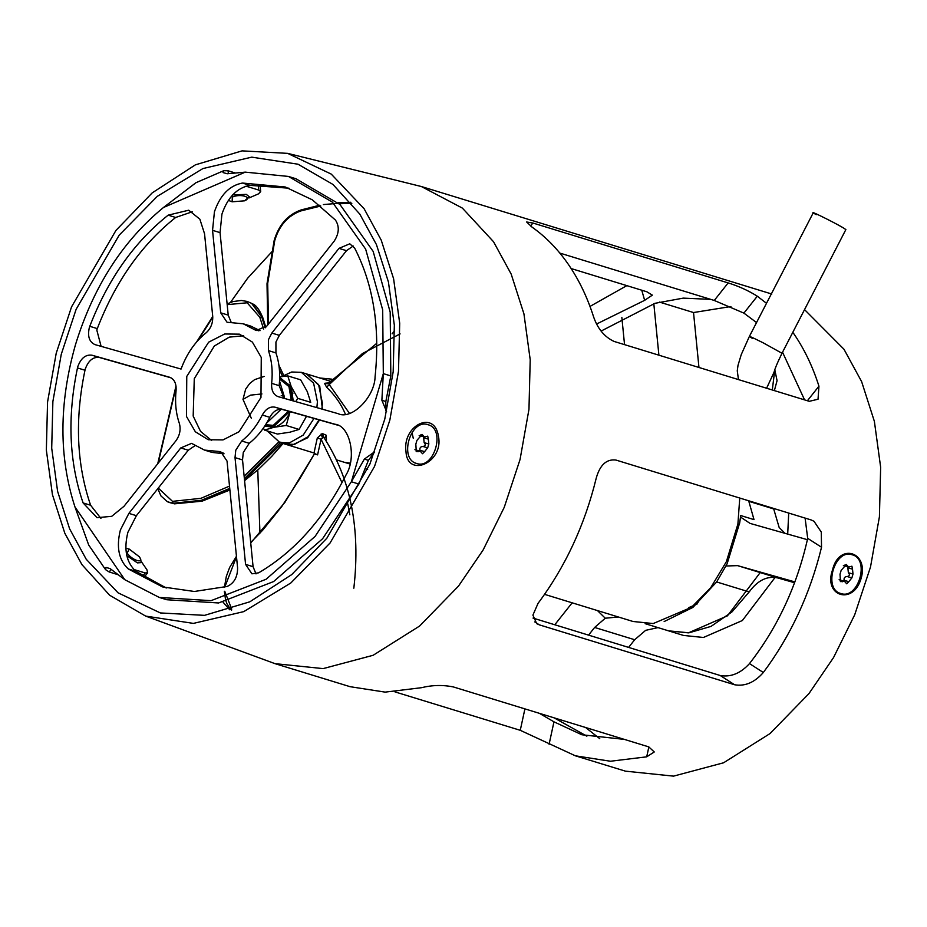 <?xml version="1.0" encoding="UTF-8"?>
<svg xmlns="http://www.w3.org/2000/svg" width="927" height="927" viewBox="0 0 927 927"><rect width="100%" height="100%" fill="white"/><g stroke="black" fill="none" stroke-linecap="round" stroke-linejoin="round"><path stroke-width="1.39" d="M688.831 607.579L696.93 604.161L698.831 600.974M807.405 539.688L750.07 523.407L740.534 517.069L740.696 515.539L754.01 519.618L748.668 500.777M784.995 533.326L779.155 527.475L773.709 508.958M740.696 515.539L739.572 523.512M740.534 517.069L739.711 522.724L727.104 563.813L716.641 581.947L692.898 607.428L664.149 621.553M618.321 616.976L605.273 618.228L597.463 610.58M726.073 565.991L737.591 565.632L794.891 581.913M588.552 635.122L594.636 627.452L605.273 618.228M572.168 602.817L554.775 624.763M658.9 355.192L653.813 303.662M621.855 317.486L624.543 344.647M760.198 572.573L727.428 615.841L688.425 632.863L668.483 630.835L688.981 632.817L711.044 626.385L731.913 611.982L749.19 591.924C757.73 580.337 767.22 575.667 777.649 577.927L794.578 582.735M698.958 367.474L693.523 312.538L730.905 306.536M628.599 647.405L634.682 639.734L645.656 630.337L658.008 627.614M659.433 302.075L693.523 312.538M544.589 594.358L633.014 621.484L653.234 623.547L691.53 607.289L710.696 587.753L726.362 561.692L737.904 524.056L739.746 498.042M737.904 524.056L726.362 561.692M344.682 462.388L350.209 463.268M788.715 513.06L787.695 534.091M775.123 577.394L742.365 620.522L703.442 637.475L683.512 635.435L645.122 623.662M345.192 413.685C340.997 403.859 334.809 395.053 326.64 387.266L324.624 383.535L327.486 383.697M319.537 420.012L307.66 437.776L292.469 444.914L285.354 444.195L314.01 452.99L317.312 437.95L322.387 433.546L326.316 435.273L326.42 439.908M400.082 333.905L362.353 353.593L329.236 384.554L349.456 413.396M324.624 383.535L328.506 383.199L376.814 343.28M327.219 383.79L328.691 383.025L329.236 384.554L326.64 387.266M324.971 383.245L328.807 382.897M353.836 588.216C360.649 528.668 350.615 478.355 323.72 437.277L321.066 439.213L317.579 454.89L315.203 453.824M349.838 514.821L347.787 503.929M342.028 482.677L321.066 439.213L317.312 437.95M250.696 542.515L262.758 530.117L281.843 506.385L299.977 478.448L314.716 453.338L284.913 502.353L250.742 542.955M236.489 556.733L224.797 587.115M224.74 591.252L231.727 609.109M321.136 433.987L322.445 437.799M322.387 433.546L323.72 437.277L325.053 437.915L326.316 435.273M324.798 437.335L325.053 437.915M229.734 488.378L201.356 500.302L173.106 503.245L167.463 501.774L174.137 503.755L201.924 500.974L229.85 489.526M244.508 479.966L281.553 443.523M280.835 442.109L244.38 478.61M227.103 303.963L233.048 301.553L241.321 300.475L247.196 301.437L251.576 303.338L261.785 317.022L265.238 327.822M265.713 327.37L262.608 317.532L252.387 303.813C256.014 304.983 259.502 309.664 262.862 317.834L265.806 327.266M158.274 488.077L172.503 501.356L200.939 498.32L229.514 486.107M244.137 476.211L278.621 442.086M263.639 329.085L259.792 317.208L247.173 302.781L227.173 304.647M212.781 317.196L198.007 340.383M176.107 386.791L158.204 463.152M320.788 206.026L300.788 210.939L301.518 209.931L319.873 205.296M338.088 202.781L350.858 202.283M301.518 209.931L300.788 210.939C287.868 215.667 279.189 225.562 274.728 240.626L267.694 283.407L268.482 324.044M278.888 365.18L283.662 375.319M319.815 377.996L331.947 379.178M392.098 333.836L394.589 330.823M351.808 203.419L339.143 203.731M281.738 376.605L291.715 371.994L301.368 372.341L306.373 373.871L318.621 384.717L322.422 403.257L321.889 409.062M319.039 419.861L308.262 436.594L294.496 444.381L284.856 444.045L279.85 442.503L267.219 430.916M301.368 372.341L313.616 383.187L317.416 401.727L316.872 407.637M313.986 418.436L303.222 435.087L289.491 442.851L279.85 442.503M291.055 393.245L293.059 393.071L291.055 393.245M279.676 377.451L291.229 386.652L293.199 400.916M290.452 411.449C286.443 420.186 280.893 425.47 273.813 427.301L264.751 426.096M263.326 428.193L264.543 430.093L273.813 427.301L286.211 425.481L289.63 413.465M295.678 401.623L297.822 398.378L291.229 386.652L287.764 375.887L300.661 379.838L307.254 391.565L310.719 402.33L297.822 398.378M279.676 376.907L287.764 375.887M306.466 416.362L299.097 429.433L289.827 432.225L277.428 434.045L264.543 430.093M286.211 425.481L299.097 429.433M438.483 436.455C443.871 462.735 407.312 478.332 405.991 451.658C402.075 425.702 434.496 409.062 438.483 436.455M832.55 569.85C838.923 542.469 869.202 551.716 861.067 578.599C853.28 605.609 823.014 596.293 832.55 569.85M624.346 739.387L581.832 734.752L553.964 721.832L539.363 713.315M805.099 518.089L807.695 538.344C797.035 585.725 777.626 627.475 749.491 663.593C740.557 673.373 730.812 677.347 720.267 675.528L533.025 618.089M586.872 736.177L554.045 717.822M782.539 352.214L804.578 399.885M229.711 609.769L223.048 602.168M626.837 285.632L589.989 306.42M287.637 153.361L421.368 186.524L462.364 208.088L493.535 241.738L511.183 274.091L523.94 313.882L530.209 359.734L528.969 409.294L520.047 459.525L504.253 507.301L483.094 550.047L458.494 586.096L419.595 626.049L373.129 655.285L323.117 668.61L274.995 663.651L145.666 616.096L109.653 595.238L81.947 564.647L64.809 533.234L52.433 494.624L46.35 450.116L47.555 402.017L56.211 353.257L71.541 306.883L115.956 230.406L152.202 192.886L195.377 164.844L242.086 150.869L287.637 153.361L331.252 174.102L364.102 208.726L381.229 240.139L393.604 278.749L399.699 323.256L398.494 371.356L389.838 420.116L374.508 466.49L330.093 542.967L290.811 582.99L243.766 611.623L193.419 623.396L145.666 616.096M766.502 303.303L757.301 296.2C748.332 290.568 738.61 286.142 728.158 282.92L532.909 223.025L526.629 221.993L532.017 227.092C545.933 236.93 558.135 249.49 568.633 264.774C579.097 280.081 587.451 297.521 593.662 317.069C597.764 328.853 604.555 336.964 614.022 341.414L809.271 401.321L818.031 399.236L818.947 386.177C812.736 366.628 804.393 349.201 793.918 333.894L792.817 332.306M804.543 309.618L843.976 349.247L861.623 381.611L874.381 421.391L880.65 467.243L879.41 516.803L870.499 567.034L854.694 614.821L833.547 657.567L808.935 693.616L770.047 733.558L723.57 762.794L673.558 776.131L625.435 771.16L575.366 755.806L610.418 761.241L646.71 756.826L654.277 751.959L648.703 746.861L453.454 686.965C442.944 684.798 432.272 685.041 421.426 687.707L385.134 692.121L350.082 686.687L274.995 663.651M599.757 738.68L585.586 727.498M359.827 214.125L376.432 244.577L388.436 282.017L394.334 325.18L393.175 371.82L384.786 419.097L369.908 464.068L326.849 538.228L291.704 574.613L249.826 601.808L204.531 615.354L160.371 612.944L118.065 592.828L86.211 559.248L69.606 528.796L57.601 491.345L51.703 448.193L52.874 401.553L61.263 354.276L76.13 309.305L119.201 235.145L157.289 196.339L202.909 168.563L251.727 157.15L298.03 164.218L332.955 184.45L359.827 214.125M230.475 302.434L247.602 278.274L272.237 251.379M538.031 603.384L532.909 615.111L536.71 623.651L539.34 624.856L734.59 684.752C744.984 686.571 754.566 682.481 763.327 672.504C790.661 635.852 810.059 594.103 821.531 547.254L821.276 532.052L813.999 521.275L811.171 519.954L615.922 460.047C606.525 458.888 599.954 464.914 596.235 478.135C584.775 524.995 565.366 566.745 538.031 603.384M394.983 691.89L520.256 730.314L575.366 755.806M559.838 253.083L714.265 300.452L743.894 313.117L756.548 322.561M601.09 331.078L655.018 303.303L683.245 298.123L710.731 299.375M257.776 470.001L259.942 533.187M596.606 324.01L644.647 300.336L652.353 295.134L646.837 291.773L571.148 268.552M128.888 513.373L180.765 447.926L191.565 443.373L204.496 450.093L220.684 451.646L227.034 461.067L237.59 567.834C237.602 577.046 234.137 583.245 227.173 586.443L194.38 591.484L162.515 586.918L128.355 568.993C118.795 560.14 116.13 547.162 120.371 530.024L128.888 513.373L136.396 515.679L127.88 532.33C123.639 549.456 126.304 562.446 135.863 571.287L166.292 587.996M211.565 440.452L200.556 431.403L193.175 416.072L194.276 378.714L214.322 346.026L229.293 337.127L243.685 335.748M260.974 397.486L239.073 431.715L223.025 439.908L208.262 439.734L195.354 431.785L186.466 416.432L186.767 376.408L208.656 342.167L224.716 333.987L239.467 334.16L252.387 342.109L261.263 357.451L260.974 397.486M212.55 230.325L220.707 312.816L227.045 322.248L243.245 323.801L256.176 330.522L266.964 325.956L334.114 241.263C339.155 233.488 339.595 226.42 335.458 220.081L312.329 199.826L285.215 186.976L242.422 183.048C229.514 185.504 220.186 195.087 214.427 211.796L212.55 230.325L220.058 232.631L221.935 214.102C227.694 197.393 237.022 187.81 249.931 185.354L288.946 188.193M101.113 346.362L96.802 330.058L97.289 328.61C115.388 281.715 141.507 244.67 175.666 217.463L192.329 211.773M95.029 344.635C89.328 342.04 87.416 336.42 89.293 327.752L89.78 326.304C107.88 279.421 133.998 242.364 168.158 215.157L188.702 210.209L199.861 219.178L204.554 233.778L212.712 316.269C213.025 323.094 210.8 328.633 206.026 332.886C195.018 341.762 186.698 353.824 181.055 369.062L94.89 344.589M256.003 573.894L253.083 566.687L242.526 459.919L243.28 452.503L249.212 443.303C257.497 436.71 264.357 428.054 269.803 417.324C273.28 411.182 277.521 408.575 282.515 409.491L337.335 425.064M335.4 424.346L335.041 424.242C349.977 425.632 356.918 457.451 346.072 474.844C323.581 519.097 294.45 551.75 258.668 572.816L251.924 573.813L245.574 564.381L235.018 457.614L235.771 450.198L241.704 440.997L249.212 443.303M353.199 246.014L346.489 250.672L279.34 335.365L275.933 342.028L275.933 352.909C279.34 362.816 280.417 373.732 279.166 385.655L284.195 398.355M278.123 396.629L338.158 413.685C351.542 420.337 374.763 397.08 375.087 376.686C380.209 327.509 373.396 284.647 354.647 248.088L349.78 243.801L338.981 248.366L271.831 333.06L268.424 339.722L268.424 350.603C271.831 360.522 272.909 371.437 271.657 383.349C271.24 390.36 273.395 394.786 278.123 396.629L277.973 396.594M83.106 502.944L97.034 517.672L111.715 516.327L124.021 506.269L175.898 440.823C179.884 435.226 181.02 429.375 179.317 423.28C175.91 413.372 174.832 402.457 176.072 390.534C176.489 383.523 174.334 379.097 169.618 377.254L91.912 355.192C85.678 354.392 80.997 358.146 77.856 366.455L77.474 367.938C67.196 417.046 69.073 462.04 83.106 502.944L90.614 505.238C76.582 464.346 74.705 419.34 84.983 370.232L85.365 368.761C88.505 360.452 93.187 356.698 99.421 357.498L171.043 377.834M374.578 452.063L368.401 460.36L358.876 484.056L351.368 481.75L315.076 536.443L266.095 579.259L211.078 600.661L159.282 597.44L124.809 579.711L110.104 568.587L106.026 567.451L105.562 569.653L88.714 545.053L74.971 506.953C58.76 457.185 58.922 403.129 75.446 344.798C93.291 286.825 122.642 241.066 163.476 207.497L195.91 182.735L223.731 170.707L223.025 172.561L227.173 173.766L245.273 172.132L288.448 176.443L332.422 202.156L365.644 249.12L382.689 309.885L383.315 373.627L390.823 375.933L385.829 401.542L385.864 410.812M358.876 484.056L322.584 538.749L273.604 581.565L218.587 602.967L166.802 599.746L159.282 597.44M136.396 515.679L188.274 450.232L195.203 445.539M224.033 453.767L212.005 452.399L204.496 450.093M90.614 505.238L100.916 518.413M220.058 232.631L228.216 315.122L231.217 322.434M243.245 323.801L250.754 326.095L260.047 330.661M288.448 176.443L295.956 178.749L339.931 204.461L373.164 251.426L390.197 312.19L390.823 375.933M241.704 440.997C249.989 434.404 256.849 425.748 262.295 415.029C265.771 408.877 270 406.269 274.995 407.185L282.515 409.491M335.759 424.462L274.995 407.185M374.079 452.191L364.392 459.062L368.401 460.36M364.392 459.062L351.368 481.75L383.315 373.627L381.878 400.267L385.829 401.542M381.878 400.267L386.582 411.623M412.225 433.512L413.257 438.239M235.006 172.897L228.042 170.765L228.401 173.616M228.042 170.765L223.731 170.707M248.911 197.996L258.401 193.894L260.696 191.634L258.726 190.058L246.003 186.153M105.562 569.653L109.166 571.959L117.833 574.636M109.166 571.959L111.217 569.491M141.472 561.808L146.918 569.757L147.66 572.782L145.157 572.956L133.847 569.491M773.883 373.106C774.323 370.082 777.035 363.465 781.994 353.268L845.876 229.572L842.933 227.625C831.612 220.997 803.431 207.335 816.223 214.682M423.025 446.501L427.683 447.822L424.612 451.611L419.954 450.29C419.537 447.834 420.557 446.559 423.025 446.501C425.493 445.852 425.875 444.578 424.16 442.666L423.662 437.776L428.32 439.097L427.718 436.142L424.45 436.999L422.098 434.415M422.109 434.427L416.953 440.348L415.817 444.184L416.293 451.542L420.221 451.182L414.914 449.676M424.612 451.611L422.538 453.743L420.221 451.182M416.594 463.442C398.529 459.05 410.603 418.216 428.042 424.728C446.107 429.108 434.033 469.943 416.594 463.442L414.821 462.932M425.852 424.102L428.042 424.728M428.32 439.097L428.819 443.987L427.683 447.822M847.22 576.559L851.878 577.88L848.808 581.669L844.149 580.348C843.721 577.88 844.752 576.617 847.22 576.559C849.688 575.91 850.071 574.624 848.356 572.724L847.857 567.822L852.504 569.155L851.913 566.2L848.645 567.057L846.281 564.473L841.148 570.406L840.013 574.242L840.488 581.6L844.416 581.241L839.109 579.734M848.808 581.669L846.733 583.801L844.416 581.241M840.789 593.489C822.724 589.108 834.787 548.274 852.226 554.786C870.302 559.166 858.228 600.001 840.789 593.489L839.016 592.99M850.047 554.161L852.226 554.786M852.504 569.155L853.002 574.045L851.878 577.88M127.126 553.025C131.889 560.371 144.774 564.323 139.34 556.779L129.27 549.12L127.126 553.025M126.756 555.621L137.405 562.874L141.171 562.608L140.684 559.097L139.34 556.779M140.684 559.097L140.047 558.077M127.671 548.668L125.817 548.309M244.543 200.823C253.256 197.3 240.371 193.349 232.329 197.069L232.132 201.808L244.543 200.823L249.282 196.767L246.315 194.392L232.677 194.867M228.332 200.359L232.132 201.808M748.68 501.275L773.709 508.946M594.636 627.452L634.682 639.734M716.641 581.947L749.19 591.924M737.591 565.632L777.649 577.927M330.197 381.182L306.883 374.021L319.722 386.095L322.399 409.201M350.232 463.129L344.427 462.318L350.244 463.118M231.576 610.233L231.147 608.564M174.821 503.79L173.106 503.245L172.503 501.356M262.608 317.532L262.271 318.749L262.608 317.532L259.792 317.208M265.643 424.717L273.268 425.354L288.471 411.182M291.31 400.371L288.946 386.571L279.63 379.108M279.653 378.401L289.433 385.006L292.526 400.719M289.688 411.53L273.836 426.385L265.261 425.308M261.935 393.94L250.557 395.134L242.99 399.375L245.678 389.097L249.745 383.477L254.589 379.653L264.114 376.432M281.229 395.62L284.253 396.42L284.137 398.32M279.548 381.09L284.253 396.42M281.194 409.247L266.686 423.013M818.947 386.177L807.405 400.742M757.301 296.2L743.894 313.117M728.158 282.92L714.265 300.452M532.909 223.025L530.545 226.014M539.34 624.856L534.717 621.878M734.59 684.752L720.267 675.528M763.327 672.504L749.491 663.593M821.531 547.254L807.695 538.344M520.256 730.314L524.914 708.888M549.097 744.254L553.964 721.832M646.71 756.826L648.865 746.907M641.751 290.209L644.647 300.336M242.422 183.048L249.931 185.354M89.78 326.304L97.289 328.61M271.831 333.06L279.34 335.365M91.912 355.192L99.421 357.498M128.355 568.993L135.863 571.287M217.741 451.356L223.28 453.06M180.765 447.926L188.274 450.232M77.474 367.938L84.983 370.232M338.981 248.366L346.489 250.672M268.424 350.603L275.933 352.909M271.657 383.349L279.166 385.655M262.295 415.029L269.803 417.324M235.018 457.614L242.526 459.919M245.574 564.381L253.083 566.687M168.158 215.157L175.666 217.463M220.707 312.816L228.216 315.122M253.824 329.294L258.807 330.823M163.476 207.497L245.273 172.132M124.809 579.711L74.971 506.953M258.204 184.774L258.726 190.058M142.607 576.165L145.157 572.956M781.994 353.268L763.257 342.863C750.546 336.513 746.907 335.018 752.342 338.367M774.369 390.615L777.069 380.661L774.798 369.792L772.295 389.977M774.103 372.121L766.606 388.228M416.096 451.136L418.112 451.716M420.87 434.763L422.955 435.354M424.16 442.666L428.819 443.987M840.291 581.194L842.307 581.774M845.065 564.821L847.139 565.412M848.356 572.724L853.002 574.045M344.925 462.469L350.024 464.033M364.995 468.633L367.648 469.444M344.427 462.318L337.266 460.116M314.01 452.99L315.47 454.323M230.672 609.456L226.941 603.767L225.574 599.908L224.357 591.333M224.45 587.208L226.339 576.374L229.618 567.498L236.455 556.293M251.576 303.338L252.399 303.813M157.799 488.691L160.95 495.933L167.463 501.774M157.717 463.767L176.003 385.91M196.605 341.97L212.735 316.478M283.106 443.5L271.75 456.351L258.691 469.178L244.577 480.626M229.896 490.001L202.04 501.183L174.473 503.848L168.494 502.272M282.422 376.153L279.409 369.711M267.752 324.96L267.011 283.708L274.125 240.672C278.737 224.879 287.764 214.624 301.194 209.908L319.78 205.215M323.372 204.566L350.823 202.248M242.99 399.375L251.298 418.228M421.368 186.524L771.82 294.033M260.012 184.728L260.696 191.634M144.172 577.185L147.66 572.782M738.46 379.595L737.266 370.8L738.019 365.284L741.276 354.531L749.387 336.42L813.28 212.735M419.178 435.505L424.45 436.999M843.373 565.551L848.645 567.057M129.096 549.074L127.451 548.61"/></g></svg>
